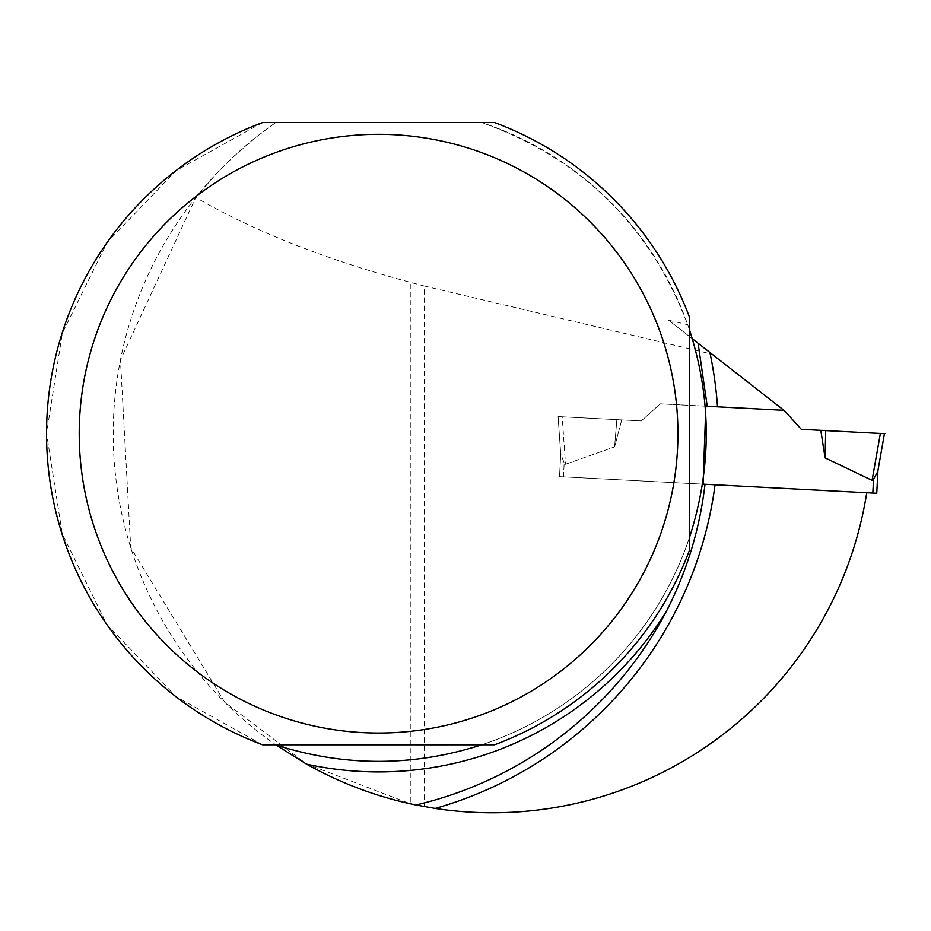 <?xml version="1.0" encoding="UTF-8"?>
<svg xmlns="http://www.w3.org/2000/svg" width="931" height="931" viewBox="0 0 931 931"><rect width="100%" height="100%" fill="white"/><g stroke="black" fill="none" stroke-linecap="round" stroke-linejoin="round"><path stroke-width="0.7" stroke-dasharray="4.66 3.49" d="M712.029 354.117L783.937 410.292L660.265 403.821L641.261 420.928L558.1 416.576L560.718 454.025L559.531 476.649L866.749 492.743A379.08 379.08 0 0 1 424.501 806.642L424.501 286.073L712.029 354.117L668.621 320.206L692.28 338.686A327.77 327.77 0 0 0 687.706 324.721C650.106 225.709 581.456 158.328 481.758 122.566A327.77 327.77 0 0 1 689.685 330.482L689.685 549.651A332.018 332.018 0 0 1 494.547 744.788L275.704 744.788A379.08 379.08 0 0 1 275.704 122.566L256.805 136.613L233.041 157.118L216.364 173.736L195.813 197.465C253.837 231.156 325.326 259.446 410.28 282.314L410.28 803.779L306.485 763.955L224.685 702.172L130.712 547.521L120.448 359.96L195.813 197.465M689.685 330.482L689.685 317.692A332.018 332.018 0 0 0 494.547 122.566L262.6 122.566L176.11 170.582L107.146 242.444L62.365 333.077L46.55 433.357L62.226 533.766L106.856 624.48L175.901 696.528L262.6 744.788L275.704 744.788M410.28 803.779L424.501 806.642M668.621 320.206L687.706 324.721M424.501 286.073L410.28 282.314M689.685 536.861A327.77 327.77 0 0 1 481.758 744.788M275.983 744.986A327.77 327.77 0 0 0 692.28 338.686A327.77 327.77 0 0 1 275.983 744.986M703.08 484.167L559.531 476.649L560.718 454.025L558.1 416.576L641.261 420.928L660.265 403.821L705.838 406.207M877.933 470.644L876.746 493.267L872.824 493.069L559.531 476.649L560.718 454.025L564.186 462.905L565.513 464.278L614.588 446.868L565.513 464.278L564.186 462.905L560.718 454.025L559.531 476.649L866.749 492.743M621.745 419.904L614.588 446.868L621.745 419.904L641.261 420.928L616.846 419.648L614.588 446.868L616.846 419.648L621.745 419.904M783.937 410.292L660.265 403.821L641.261 420.928L660.265 403.821L784.181 410.315L801.3 429.319L820.805 430.343L825.099 457.901L872.091 480.349L880.365 433.462L825.704 430.599L825.099 457.901M880.365 433.462L801.3 429.319L880.365 433.462C887.115 433.811 887.115 433.811 880.365 433.462L884.45 433.671L877.747 471.68L873.557 479.116L872.824 493.069M825.704 430.599L820.805 430.343M562.196 416.785L616.846 419.648L562.196 416.785L565.513 464.278L562.196 416.785L558.1 416.576L562.196 416.785M558.1 416.576L560.799 455.073L558.1 416.576M563.453 476.847L564.186 462.905L563.453 476.847"/><path stroke-width="1.4" d="M783.937 410.292L698.099 343.236L707.246 406.277L784.181 410.315L801.3 429.319L820.805 430.343L825.099 457.901L872.091 480.349L873.557 479.116L872.091 480.349L880.365 433.462L820.805 430.343L884.45 433.671L877.747 471.68L873.557 479.116L872.824 493.069L876.746 493.267L877.933 470.644M692.28 338.686L698.099 343.236M715.066 484.795A389.542 389.542 0 0 1 435.196 808.434L415.936 804.989A381.373 381.373 0 0 0 666.247 611.574C686.869 571.448 699.786 529.006 705.011 484.271L872.824 493.069M435.196 808.434A379.08 379.08 0 0 0 866.749 492.743M494.547 744.788L262.6 744.788A332.018 332.018 0 0 1 262.6 122.566L494.547 122.566A332.018 332.018 0 0 1 689.685 317.692L689.685 549.651A332.018 332.018 0 0 1 494.547 744.788M689.685 330.482C711.773 399.283 711.773 468.072 689.685 536.861M666.247 611.574A338.232 338.232 0 0 1 306.602 764.165L275.704 744.788M275.983 744.986C344.598 766.876 413.189 766.818 481.758 744.788M306.602 764.165A379.08 379.08 0 0 0 415.936 804.989M378.568 134.332A299.34 299.34 0 0 1 637.816 583.353A299.34 299.34 0 0 1 119.331 583.353A299.34 299.34 0 0 1 378.568 134.332M705.011 484.271L703.08 484.167L705.838 406.207L707.246 406.277M825.704 430.599L825.099 457.901M709.876 352.43A389.542 389.542 0 0 1 717.51 406.812"/></g></svg>
